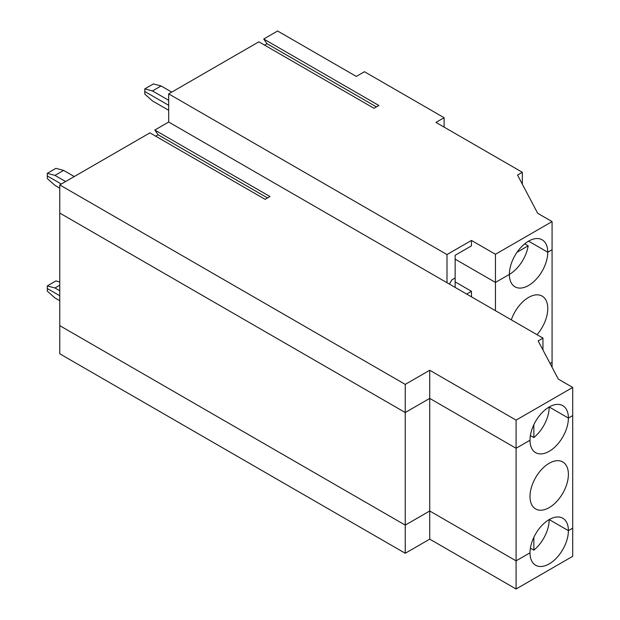 <?xml version="1.0" encoding="UTF-8"?>
<svg xmlns="http://www.w3.org/2000/svg" width="620" height="620" viewBox="0 0 620 620"><rect width="100%" height="100%" fill="white"/><g stroke="black" fill="none" stroke-linecap="round" stroke-linejoin="round"><path stroke-width="0.93" d="M549.196 519.576L568.393 530.658A27.141 15.67 -60 0 1 556.543 557.977A27.141 15.67 -60 0 1 535.626 565.246A27.141 15.67 -60 0 1 530.007 552.823L516.088 560.852L530.007 552.823A27.141 15.67 -60 0 1 541.857 525.504A27.141 15.67 -60 0 1 562.774 518.227A27.141 15.67 -60 0 1 568.393 530.658L572.71 528.163L568.393 530.658L549.196 519.576A27.141 15.67 -60 0 1 533.843 550.157L533.843 537.308M405.248 553.265L405.248 525.117L429.722 510.989L405.248 525.117L59.768 325.655L405.248 525.117L405.248 412.532L59.768 213.063L59.768 353.803L405.248 553.265L429.722 539.136L429.722 510.989L516.088 560.852L516.088 589L572.71 556.311L572.71 415.578L568.393 418.066L549.196 406.991A27.141 15.67 120 0 1 533.843 437.565L530.394 435.573M530.394 548.165L533.843 550.157M552.079 367.288L552.079 362.336L550.079 363.49L552.079 362.336L552.079 249.744L547.762 252.239L552.079 249.744L552.079 221.596L537.679 213.288L517.529 175.057L522.327 172.283L435.961 122.419L444.114 117.715L444.114 127.131M429.722 539.136L516.088 589M59.768 290.749L54.963 287.974L47.291 285.921L47.291 288.533L59.768 295.732L47.291 288.533L47.291 291.144L54.963 297.949L59.768 300.723M511.314 319.85A27.141 15.67 -60 0 1 542.136 296.104A27.141 15.67 -60 0 1 536.99 334.668M509.369 274.404A27.141 15.67 120 0 1 521.218 247.085A27.141 15.67 120 0 1 542.136 239.808A27.141 15.67 120 0 1 547.762 252.239L528.566 241.157L547.762 252.239A27.141 15.67 -60 0 1 535.913 279.558A27.141 15.67 -60 0 1 514.995 286.828A27.141 15.67 -60 0 1 509.369 274.404L495.457 282.433L455.15 259.16L495.457 282.433L509.369 274.404A27.141 15.67 120 0 0 528.178 245.815L517.049 252.239M376.456 106.904L267.057 43.741L263.733 39.014L378.89 105.501L374.023 108.314L258.865 41.827L168.686 93.883L446.997 254.564L471.464 240.436L495.457 254.285L495.457 310.69M524.729 243.823L528.178 245.815M168.686 100.316L152.466 90.946L144.793 88.892L144.793 91.504L168.686 105.299L144.793 91.504L144.793 94.116L152.466 100.921L168.686 110.29M471.464 240.436L471.464 245.869L455.15 255.285L455.15 278L451.794 279.938L455.15 278L455.15 287.424M471.464 296.841L471.464 291.299L455.15 281.883M451.794 279.938L449.392 284.099L451.794 279.938M466.666 294.066L471.464 291.299M516.088 560.852L429.722 510.989L429.722 398.396L516.088 448.268L530.007 440.231L516.088 448.268L429.722 398.396L405.248 412.532L429.722 398.396L429.722 370.256L516.088 420.12L516.088 560.852M47.291 285.921L55.924 280.93L59.768 281.961M54.963 287.974L59.768 285.208M155.698 136.183L158.131 134.78L154.806 130.045L269.971 196.532L265.104 199.346L149.939 132.858L59.768 184.923L59.768 213.063L405.248 412.532L405.248 384.385L429.722 370.256M549.196 406.991L568.393 418.066A27.141 15.67 120 0 0 562.774 405.643A27.141 15.67 120 0 0 541.857 412.912A27.141 15.67 120 0 0 530.007 440.231A27.141 15.67 -60 0 0 535.626 452.654A27.141 15.67 -60 0 0 556.543 445.385A27.141 15.67 -60 0 0 568.393 418.066L572.71 415.578L572.71 387.43L558.318 379.122L538.16 340.892L542.957 338.117L446.997 282.712L446.997 254.564M61.302 184.032L47.291 175.941L61.302 184.032M533.843 424.716L533.843 437.565M530.007 496.527A27.141 15.67 -60 0 1 549.196 463.279A27.141 15.67 -60 0 1 562.774 461.939A27.141 15.67 -60 0 1 562.774 493.28A27.141 15.67 -60 0 1 535.626 508.95A27.141 15.67 -60 0 1 530.007 496.527M59.768 188.131L54.963 185.365L47.291 178.552L47.291 173.329L55.924 168.346L63.604 170.399L74.253 176.553M171.756 92.117L161.107 85.963L153.427 83.909L144.793 88.892M152.466 90.946L161.107 85.963M444.114 117.715L364.459 71.726L356.306 76.431L277.613 31L263.733 39.014M59.768 184.923L405.248 384.385M516.088 420.12L572.71 387.43M65.619 181.536L54.963 175.39L47.291 173.329M63.604 170.399L54.963 175.39M522.327 184.156L522.327 172.283M267.538 197.943L158.131 134.78M542.957 338.117L542.957 349.99M495.457 254.285L552.079 221.596M168.686 93.883L168.686 122.032L154.806 130.045M264.624 45.151L267.057 43.741M168.686 122.032L446.997 282.712"/></g></svg>
